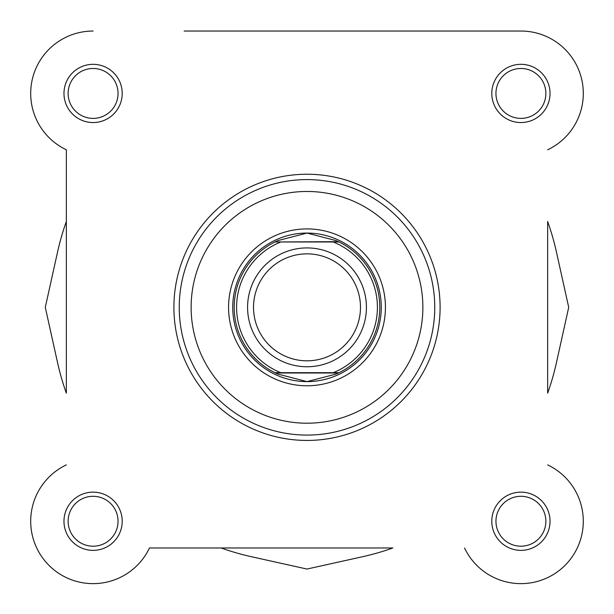 <?xml version="1.0" encoding="UTF-8"?>
<svg xmlns="http://www.w3.org/2000/svg" width="614" height="614" viewBox="0 0 614 614"><rect width="100%" height="100%" fill="white"/><g stroke="black" fill="none" stroke-linecap="round" stroke-linejoin="round"><path stroke-width="0.92" d="M547.65 221.493A255.501 255.501 0 0 1 556.445 252.039L568.71 307.338L556.445 362.644A255.501 255.501 0 0 1 547.65 393.19L547.65 221.493M392.853 547.987A255.501 255.501 0 0 1 362.298 556.783L307 569.048L251.702 556.783A255.501 255.501 0 0 1 221.147 547.987L149.463 547.987A62.39 62.39 0 0 1 48.974 565.364A62.39 62.39 0 0 1 66.35 464.882A62.39 62.39 0 0 0 79.383 582.118A62.39 62.39 0 0 0 149.463 547.987L392.853 547.987M66.35 393.19A255.501 255.501 0 0 1 57.555 362.644L45.29 307.338L57.555 252.039A255.501 255.501 0 0 1 66.35 221.493L66.35 149.801A62.39 62.39 0 0 1 93.09 31.038A62.39 62.39 0 0 0 66.35 149.801L66.35 393.19M547.65 149.801A62.39 62.39 0 0 0 520.91 31.038L281.304 31.038M184.154 31.038L520.91 31.038M63.971 93.428A29.119 29.119 0 0 1 93.09 64.316A29.119 29.119 0 0 1 122.209 93.428A29.119 29.119 0 0 1 93.09 122.547A29.119 29.119 0 0 1 63.971 93.428M118.049 93.428A24.959 24.959 0 0 0 93.09 68.476A24.959 24.959 0 0 0 68.131 93.428A24.959 24.959 0 0 0 93.09 118.387A24.959 24.959 0 0 0 118.049 93.428M63.971 521.248A29.119 29.119 0 0 1 93.09 492.136A29.119 29.119 0 0 1 122.209 521.248A29.119 29.119 0 0 1 93.09 550.367A29.119 29.119 0 0 1 63.971 521.248M118.049 521.248A24.959 24.959 0 0 0 93.09 496.296A24.959 24.959 0 0 0 68.131 521.248A24.959 24.959 0 0 0 93.09 546.207A24.959 24.959 0 0 0 118.049 521.248M491.791 521.248A29.119 29.119 0 0 1 520.91 492.136A29.119 29.119 0 0 1 550.029 521.248A29.119 29.119 0 0 1 520.91 550.367A29.119 29.119 0 0 1 491.791 521.248M545.869 521.248A24.959 24.959 0 0 0 520.91 496.296A24.959 24.959 0 0 0 495.951 521.248A24.959 24.959 0 0 0 520.91 546.207A24.959 24.959 0 0 0 545.869 521.248M491.791 93.428A29.119 29.119 0 0 1 520.91 64.316A29.119 29.119 0 0 1 550.029 93.428A29.119 29.119 0 0 1 520.91 122.547A29.119 29.119 0 0 1 491.791 93.428M545.869 93.428A24.959 24.959 0 0 0 520.91 68.476A24.959 24.959 0 0 0 495.951 93.428A24.959 24.959 0 0 0 520.91 118.387A24.959 24.959 0 0 0 545.869 93.428M228.569 307.338A78.431 78.431 0 0 1 307 228.907A78.431 78.431 0 0 1 385.431 307.338A78.431 78.431 0 0 1 307 385.776A78.431 78.431 0 0 1 228.569 307.338M434.75 307.338A127.75 127.75 0 0 1 307 435.088A127.75 127.75 0 0 1 179.25 307.338A127.75 127.75 0 0 0 307 435.088A127.75 127.75 0 0 0 434.75 307.338A127.75 127.75 0 0 0 307 179.587A127.75 127.75 0 0 0 179.25 307.338M440.1 307.338A133.1 133.1 0 0 1 307 440.438A133.1 133.1 0 0 1 173.9 307.338A133.1 133.1 0 0 0 307 440.438A133.1 133.1 0 0 0 440.1 307.338A133.1 133.1 0 0 0 307 174.238A133.1 133.1 0 0 0 173.9 307.338M464.537 547.987A62.39 62.39 0 0 0 565.026 565.364A62.39 62.39 0 0 0 547.65 464.882M338.368 241.977L333.187 241.977L339.035 241.977L335.996 240.581L307 233.067A74.271 74.271 0 0 0 232.729 307.338A74.271 74.271 0 0 0 307 381.616A74.271 74.271 0 0 0 381.271 307.338M307 366.758A59.42 59.42 0 0 1 247.58 307.338A59.42 59.42 0 0 1 307 247.918A59.42 59.42 0 0 1 366.42 307.338A59.42 59.42 0 0 1 307 366.758M307 253.858A53.479 53.479 0 0 0 253.521 307.338A53.479 53.479 0 0 0 307 360.817A53.479 53.479 0 0 0 360.479 307.338A53.479 53.479 0 0 0 307 253.858M339.035 241.977A72.79 72.79 0 0 1 339.035 372.698L333.187 372.698A70.41 70.41 0 0 0 333.187 241.977L280.813 241.977A70.41 70.41 0 0 0 280.813 372.698L275.632 372.698M276.223 373.304A72.79 72.79 0 0 0 278.004 374.103L307 381.616L335.996 374.103L339.035 372.698L274.965 372.698A72.79 72.79 0 0 1 274.965 241.977L338.421 241.678M307 381.616A74.271 74.271 0 0 0 381.271 307.338A74.271 74.271 0 0 0 307 233.067L278.004 240.581L275.579 241.678M278.004 374.103L274.965 372.698M338.421 372.997L275.579 372.997M278.004 240.581A72.79 72.79 0 0 0 276.223 241.379M335.996 374.103A72.79 72.79 0 0 0 337.777 373.304M337.777 241.379A72.79 72.79 0 0 0 335.996 240.581M191.131 307.338A115.869 115.869 0 0 0 307 423.207A115.869 115.869 0 0 0 422.869 307.338A115.869 115.869 0 0 0 307 191.468A115.869 115.869 0 0 0 191.131 307.338"/></g></svg>
